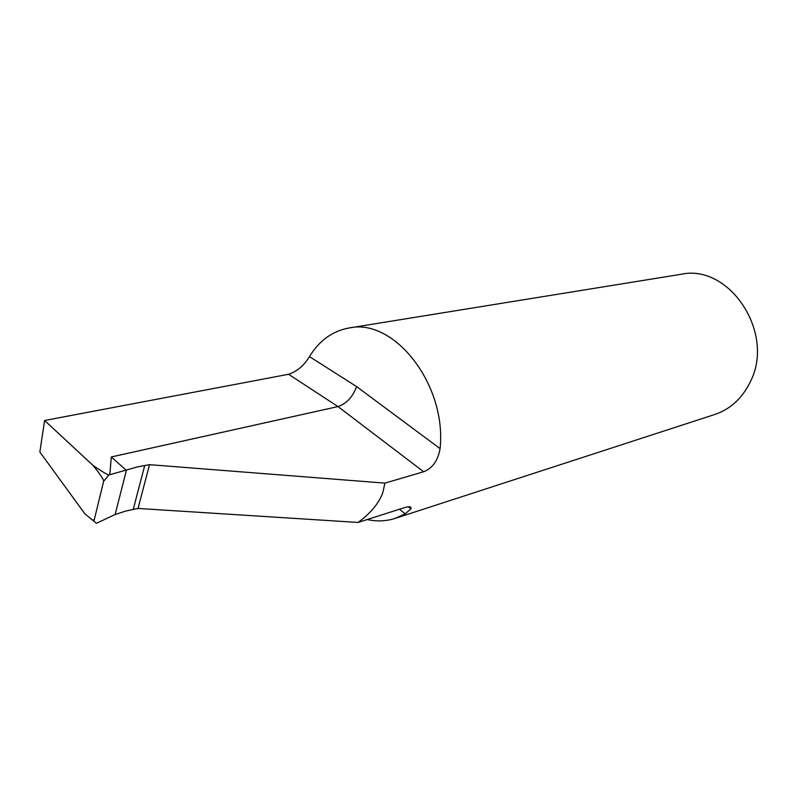 <?xml version="1.0" encoding="UTF-8"?>
<svg xmlns="http://www.w3.org/2000/svg" width="797" height="797" viewBox="0 0 797 797"><rect width="100%" height="100%" fill="white"/><g stroke="black" fill="none" stroke-linecap="round" stroke-linejoin="round"><path stroke-width="1.2" d="M367.188 519.534C376.722 521.656 386.007 521.288 395.033 518.429L405.245 513.826L410.923 508.765C411.571 506.653 409.648 506.215 405.165 507.43L358.062 522.443L138.02 508.446L125.976 510.987L115.137 514.503L96.447 523.29L93.897 521.258L103.64 481.318L108.82 474.992L137.383 466.912L149.537 464.671L384.921 483.121L423.665 471.754L337.988 406.58C346.516 403.661 352.722 396.996 356.588 386.585L440.083 448.641C446.908 384.672 394.126 317.664 349.036 327.985C332.488 331.024 319.288 340.558 309.455 356.588L356.588 386.585M395.033 518.429L714.65 414.53C730.321 409.22 742.166 398.4 750.186 382.072C775.8 333.216 729.365 263.289 680.787 274.337L349.036 327.985M358.062 522.443C370.744 513.198 379.003 503.216 382.849 492.506L384.921 483.121M109.817 474.643L111.301 456.96L337.988 406.58L288.564 374.281L44.602 420.497L39.85 451.989L84.97 513.926L93.897 521.258M288.564 374.281C297.161 371.382 304.125 365.484 309.455 356.588M440.083 448.641C437.952 460.626 432.472 468.327 423.665 471.754M44.602 420.497L93.08 465.458C100.243 474.345 103.759 479.635 103.64 481.318M94.046 520.033L92.432 519.893M111.301 456.96L126.185 470.22M93.08 465.458C101.259 471.077 106.499 474.255 108.82 474.992M138.02 508.446L149.537 464.671M133.258 509.353L144.725 465.458M115.137 514.503L126.464 470.12M405.245 513.826L399.446 509.253M410.923 508.765L408.343 506.743"/></g></svg>
